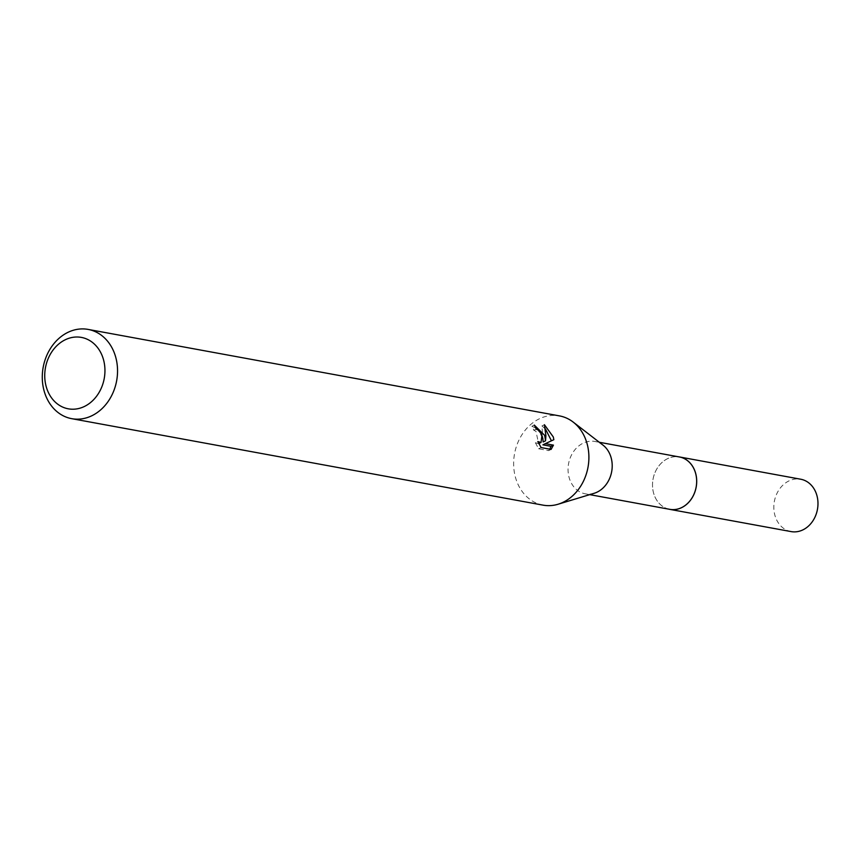 <?xml version="1.0" encoding="UTF-8"?>
<svg xmlns="http://www.w3.org/2000/svg" width="861" height="861" viewBox="0 0 861 861"><rect width="100%" height="100%" fill="white"/><g stroke="black" fill="none" stroke-linecap="round" stroke-linejoin="round"><path stroke-width="0.65" stroke-dasharray="4.3 3.23" d="M669.783 509.335A26.616 21.912 100.4 0 1 653.919 494.171A26.616 21.912 100.4 0 1 653.66 493.331A26.616 21.912 100.4 0 1 659.182 465.51A26.616 21.912 100.4 0 1 679.394 456.965M669.072 509.195A26.637 21.923 100.4 0 1 653.919 494.182A26.637 21.923 100.4 0 1 653.671 493.342A26.637 21.923 100.4 0 1 659.182 465.5A26.637 21.923 100.4 0 1 678.683 456.836M594.133 493.299A26.616 21.912 100.4 0 1 585.329 493.837A26.616 21.912 100.4 0 1 569.207 477.833A26.616 21.912 100.4 0 1 573.706 451.358A26.616 21.912 100.4 0 1 594.929 441.467A26.616 21.912 100.4 0 1 602.969 445.094M543.087 505.149A45.375 37.346 100.4 0 1 515.61 477.877A45.375 37.346 100.4 0 1 523.284 432.739A45.375 37.346 100.4 0 1 559.456 415.895M535.811 428.111L531.861 426.27A42.35 34.86 100.4 0 1 533.852 430.296L535.972 431.296L538.609 443.652L535.402 442.726L537.824 441.542M533.852 430.296L536.252 429.122M535.402 442.726L538.62 448.775L548.608 450.615L551.115 449.399M538.62 448.785L541.117 447.569M531.861 426.27L534.315 425.076M542.785 438.098L537.813 429.768M545.422 428.95L541.924 425.947L543.151 441.962M548.608 450.615L549.748 449.151M542.914 444.836L551.449 440.8M551.46 440.854L553.849 439.691M541.924 425.937L544.421 424.721M791.098 531.592A26.616 21.912 100.4 0 1 773.856 508.636A26.616 21.912 100.4 0 1 788.848 480.965A26.616 21.912 100.4 0 1 800.708 479.222M668.771 509.142A26.648 21.934 100.4 0 1 652.509 485.755A26.648 21.934 100.4 0 1 667.533 458.676A26.648 21.934 100.4 0 1 678.382 456.782M589.71 494.634L585.329 493.837M599.321 442.274L594.929 441.467"/><path stroke-width="1.29" d="M599.321 442.274L679.394 456.965A26.616 21.912 100.4 0 1 695.505 472.969A26.616 21.912 100.4 0 1 691.006 499.445A26.616 21.912 100.4 0 1 669.783 509.335L589.71 494.634M678.683 456.836A26.637 21.923 100.4 0 1 695.537 472.969A26.637 21.923 100.4 0 1 690.78 499.81A26.637 21.923 100.4 0 1 669.072 509.195M88.102 329.408L559.456 415.895A45.375 37.346 100.4 0 1 573.168 422.073L602.969 445.094A26.616 21.912 100.4 0 1 611.052 457.471A26.616 21.912 100.4 0 1 594.133 493.299L558.089 504.234A45.375 37.346 100.4 0 1 543.087 505.149L71.721 418.672A45.375 37.346 100.4 0 1 44.245 391.389A45.375 37.346 100.4 0 1 51.929 346.262A45.375 37.346 100.4 0 1 88.102 329.408A45.375 37.346 100.4 0 1 115.578 356.691A45.375 37.346 100.4 0 1 107.894 401.818A45.375 37.346 100.4 0 1 71.721 418.672M573.168 422.073A45.375 37.346 100.4 0 1 586.933 443.167A45.375 37.346 100.4 0 1 558.089 504.234M544.701 435.418L545.551 440.8L545.896 435.644L544.421 424.721L553.322 437.001L553.838 439.691L545.336 443.652L553.44 445.137L551.105 449.399L541.117 447.569L537.824 441.542L541.031 442.468L542.01 434.923L538.362 430.134L536.252 429.122A45.375 37.346 -79.6 0 0 534.315 425.076L544.701 435.418M103.374 359.231A36.302 29.877 100.4 0 1 84.464 406.446A36.302 29.877 100.4 0 1 46.311 386.998A36.302 29.877 100.4 0 1 65.221 339.783A36.302 29.877 100.4 0 1 103.374 359.231M542.785 438.098L543.151 441.962L545.551 440.8M537.813 429.768L535.811 428.111M549.748 449.151L551.008 446.321M553.44 445.137L551.018 446.321L542.914 444.836L545.336 443.652M551.449 440.8L545.422 428.95M678.382 456.782A26.648 21.934 100.4 0 1 679.415 456.943L800.708 479.222A26.616 21.912 100.4 0 1 817.95 502.178A26.616 21.912 100.4 0 1 802.958 529.849A26.616 21.912 100.4 0 1 791.098 531.592L669.793 509.368A26.648 21.934 100.4 0 1 668.771 509.142M679.415 456.943A26.648 21.934 100.4 0 1 696.678 479.921A26.648 21.934 100.4 0 1 681.664 507.624A26.648 21.934 100.4 0 1 669.793 509.368M541.031 442.468L538.76 443.576"/></g></svg>
